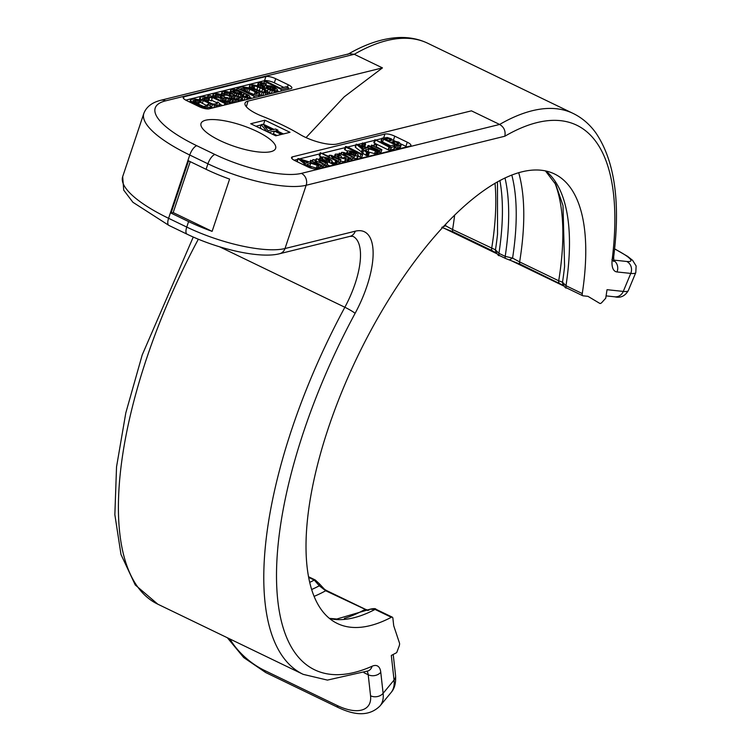 <?xml version="1.0" encoding="UTF-8"?>
<svg xmlns="http://www.w3.org/2000/svg" width="751" height="751" viewBox="0 0 751 751"><rect width="100%" height="100%" fill="white"/><g stroke="black" fill="none" stroke-linecap="round" stroke-linejoin="round"><path stroke-width="1.13" d="M190.228 161.643L173.19 212.571L212.111 231.364A75.644 21.497 18.5 0 1 188.595 221.573L186.755 227.074A9.078 3.558 115.8 0 0 187.083 234.19C218.109 249.21 260.071 258.86 279.654 253.716A9.078 7.942 76.1 0 0 284.995 248.534L306.164 185.262A75.644 21.497 -161.5 0 1 207.924 163.802L189.759 155.025L168.59 218.297A9.078 3.558 115.8 0 0 168.909 225.422L132.899 202.272L123.708 190.125L122.676 176.663A96.062 27.308 18.5 0 0 168.59 218.297L186.755 227.074A75.644 21.497 18.5 0 0 284.995 248.534L355.279 231.186A69.59 27.299 -64.2 0 1 355.101 313.355A304.071 119.296 115.8 0 0 276.79 587.639A304.071 119.296 115.8 0 0 372.092 666.24A27.984 10.983 -64.2 0 1 380.766 672.267L383.113 693.314L394.05 680.068L391.309 655.463L396.706 652.619L399.053 646.376A4.534 1.784 115.8 0 0 399.476 643.044L393.712 625.714L392.876 618.204A4.534 1.784 115.8 0 0 392.322 617.172A4.534 1.784 115.8 0 0 391.346 617.284A249.614 97.93 -64.2 0 1 337.424 623.518A249.614 97.93 -64.2 0 1 357.729 356.152A249.614 97.93 -64.2 0 1 554.426 173.922A249.614 97.93 -64.2 0 1 582.269 293.566A4.534 1.784 115.8 0 0 582.776 295.744A4.534 1.784 115.8 0 0 583.02 295.81L587.967 296.335L599.796 303.404A4.534 1.784 115.8 0 0 599.852 303.432A4.534 1.784 115.8 0 0 601.917 302.418L605.728 298.222L607.033 289.689L623.274 291.416L630.774 273.411L616.984 271.946A27.984 10.983 -64.2 0 1 612.225 259.198A304.071 119.296 115.8 0 0 504.841 136.222C505.789 131.04 504.052 127.116 499.631 124.45L471.44 110.838L337.021 144.023A24.961 7.097 -161.5 0 1 299.94 134.438A93.791 26.66 18.5 0 0 262.324 116.283A24.961 7.097 -161.5 0 1 245.023 103.206A24.961 7.097 -161.5 0 1 248.037 101.075L382.456 67.89L354.265 54.288A313.148 122.864 -64.2 0 1 427.732 43.258L573.097 113.42A313.148 122.864 115.8 0 0 499.631 124.45L301.404 173.378A66.567 18.916 -161.5 0 1 214.955 154.49L196.79 145.722A86.985 24.727 -161.5 0 1 165.642 100.841L354.265 54.288L349.412 53.706L160.705 100.287A9.078 7.942 76.1 0 1 165.642 100.841M212.111 231.364L229.599 179.095A75.644 21.497 18.5 0 1 206.084 169.304L188.539 160.836L171.05 213.096L188.595 221.573M173.19 212.571L171.05 213.096M382.456 67.89L344.202 96.841L306.023 137.611M256.833 131.359A39.334 11.181 18.5 0 0 201.024 123.446A39.334 11.181 18.5 0 0 219.827 140.493A39.334 11.181 18.5 0 0 275.626 148.407A39.334 11.181 18.5 0 0 256.833 131.359M184.061 96.757A7.566 2.15 18.5 0 0 183.15 97.377A7.566 2.15 18.5 0 0 186.764 100.653L199.297 106.708A7.566 2.15 18.5 0 0 209.125 108.848L290.956 88.656A7.566 2.15 18.5 0 0 291.857 88.027A7.566 2.15 18.5 0 0 288.243 84.75L275.711 78.705A7.566 2.15 18.5 0 0 265.892 76.555L184.061 96.757L183.497 98.428M292.439 156.856A7.566 2.15 18.5 0 0 291.529 157.475A7.566 2.15 18.5 0 0 295.143 160.752L307.675 166.806A7.566 2.15 18.5 0 0 317.504 168.947L410.008 146.116A7.566 2.15 18.5 0 0 410.91 145.487A7.566 2.15 18.5 0 0 407.295 142.211L394.763 136.166A7.566 2.15 18.5 0 0 384.944 134.016L292.439 156.856L291.876 158.517M250.703 123.727L275.767 135.828L289.999 132.317L264.934 120.216L250.703 123.727M454.646 215.03A257.18 100.897 -64.2 0 1 452.59 229.562L445.54 225.741L444.235 225.685M499.884 180.475A249.614 97.93 -64.2 0 1 498.936 253.34L495.463 249.839L452.59 229.562A4.534 1.784 -64.2 0 0 453.088 231.806L442.236 227.572M367.633 610.497L325.69 590.755L319.316 585.78L319.485 583.893L315.251 579.979L308.642 576.796M311.731 589.479A253.397 99.414 -64.2 0 0 319.316 585.78L314.275 580.091L308.755 577.425M518.688 172.627A257.18 100.897 -64.2 0 1 519.636 261.921L512.586 258.1L505.198 256.373L498.936 253.34A4.534 1.784 -64.2 0 0 499.443 255.518C498.748 256.288 497.406 254.645 495.425 250.59L495.463 249.839A253.397 99.414 -64.2 0 0 497.537 234.002L497.472 181.798M582.269 293.566L565.982 285.709L562.508 282.198L558.706 280.78A257.18 100.897 115.8 0 0 554.736 182.54M391.346 617.284L375.049 609.427L370.159 609.202C373.754 608.394 375.716 608.432 376.035 609.314L376.035 609.314A4.534 1.784 -64.2 0 0 375.049 609.427A249.614 97.93 -64.2 0 1 329.745 618.627M562.471 283.033L562.508 282.198A253.397 99.414 -64.2 0 0 564.583 266.361L563.015 205.614L555.853 184.605L545.414 170.862M511.788 174.983A253.397 99.414 -64.2 0 1 512.586 258.1L509.281 259.93L505.705 258.541A4.534 1.784 -64.2 0 1 505.198 256.373A249.614 97.93 -64.2 0 0 504.982 177.912M441.795 227.375L445.54 225.741A253.397 99.414 -64.2 0 0 445.803 224.023M283.756 87.379L274.331 82.826A7.566 2.15 18.5 0 0 264.512 80.686L185.741 100.127M195.063 102.784L199.193 103.159L200.113 100.409L198.114 99.583L194.349 98.935L191.186 99.461L190.463 100.418L192.143 102.108L202.986 107.046L206.75 107.693L209.904 107.177L210.627 106.21L208.393 104.398L207.192 104.699L208.065 105.271L207.745 106.135L203.465 106.407L193.711 101.986L192.904 100.869L195.147 100.052L200.113 100.409M204.469 100.465L208.6 100.831L209.52 98.081L207.52 97.264L203.756 96.616L200.592 97.132L199.869 98.099L201.55 99.789L212.392 104.727L216.147 105.375L219.311 104.858L220.034 103.891L217.799 102.08L216.598 102.38L217.471 102.943L217.152 103.816L212.871 104.079L203.117 99.667L202.432 99.048L202.751 98.174L209.52 98.081M199.644 101.789L206.854 105.684M210.421 107.14L213.162 107.853M208.938 99.827L211.275 100.963L212.195 98.212L210.881 96.701L224.915 103.469L226.117 103.178L209.2 95.011L207.999 95.311L209.322 96.823L212.195 98.212M211.529 100.202L216.513 102.615M219.977 104.286L222.568 105.534M215.612 97.264L218.363 97.377L221.179 98.616M222.136 97.33L220.644 100.221L222.08 100.916L224.699 100.634M224.896 100.672L226.952 101.188M225.666 104.53L226.276 104.614M224.418 95.086L227.168 95.199L229.984 96.438M230.942 95.161L229.449 98.052L230.886 98.747L233.505 98.465M233.702 98.494L235.767 99.01M232.425 101.732L235.082 102.446M241.306 99.339L244.188 100.193L245.089 97.442L248.534 97.639L249.97 97.029L249.05 95.415L237.898 90.026L233.777 89.209L231.411 89.529L230.857 90.721L231.693 91.556L236.734 93.988L242.216 94.739L243.859 94.072L243.615 93.077L246.29 94.523L247.858 95.715L247.736 96.532L241.775 96.428L245.089 97.442M240.686 97.527L241.428 97.461M243.183 96.072L244.084 96.55M249.848 97.386L251.782 98.325M259.555 94.729L262.803 95.602L263.704 92.852L268.182 92.533L271.411 93.481M263.16 86.403L264.127 86.684M277.232 90.749L279.006 91.603M206.619 106.417L207.192 104.699M209.914 108.66L210.552 106.755M209.369 108.792L209.904 107.177M207.651 108.97L208.102 107.618M206.356 108.867L206.75 107.693M204.873 108.604L205.23 107.543M202.657 108.022L202.986 107.046M200.836 107.374L201.146 106.454M198.855 106.492L199.146 105.638M193.458 103.882L193.749 103.028M191.815 103.094L192.143 102.108M190.688 102.549L191.111 101.319M189.881 102.164L190.463 100.418M189.796 102.117L190.547 99.874M197.992 103.45L198.912 100.7M196.706 102.981L197.626 100.23M195.391 102.784L196.311 100.033M194.368 102.38L195.147 100.052M193.054 101.385L193.345 100.503M207.792 106.098L208.065 105.271M216.025 104.098L216.598 102.38M219.32 106.332L219.959 104.436M218.776 106.473L219.311 104.858M216.973 106.914L217.508 105.3M215.518 107.271L216.147 105.375M213.8 107.693L214.636 105.224M211.472 107.477L212.392 104.727M210.102 105.478L210.552 104.126M208.168 104.455L208.553 103.309M202.235 103.46L203.155 100.709M200.63 102.54L201.55 99.789M200.048 100.381L200.517 98.991M199.222 100.043L199.869 98.099M199.137 100.005L199.954 97.555M207.398 101.132L208.318 98.381M206.112 100.662L207.032 97.912M204.798 100.456L205.718 97.705M203.774 100.061L204.554 97.733M202.46 99.066L202.751 98.174M217.199 103.779L217.471 102.943M225.582 104.793L226.117 103.178M224.38 105.084L224.915 103.469M208.966 97.855L209.322 96.823M207.36 97.226L207.999 95.311M231.928 103.225L232.641 100.775L231.843 99.667L227.882 97.752L224.68 97.226L221.761 94.795L217.884 93.659L214.608 93.678L213.162 94.297L213.725 95.734L215.959 96.231L215.161 95.114L217.968 94.419L222.521 96.184M231.58 103.309L232.566 101.319M229.984 103.704L230.519 102.089L232.125 101.695M228.726 104.013L229.365 102.117L230.519 102.089M227.009 104.436L227.844 101.967L229.365 102.117M226.06 103.15L226.52 101.761L227.844 101.967M224.662 102.474L225.037 101.338L226.52 101.761M223.422 101.873L223.76 100.869L225.037 101.338M230.698 100.493L227.562 101.244L223.76 100.869M230.097 100.878L230.482 99.733L230.801 100.183M229.393 101.056L229.966 99.339L230.482 99.733M227.656 101.244L228.52 98.644L229.966 99.339M225.76 100.803L226.68 98.052L228.52 98.644M224.446 100.596L225.366 97.846L226.68 98.052M222.878 100.718L223.798 97.968L225.366 97.846M222.08 100.916L223 98.165L223.798 97.968M221.564 97.47L223 98.165M220.559 98.146L221.489 95.396M219.846 97.799L220.766 95.048M218.363 97.377L219.283 94.626M217.039 97.17L217.968 94.419M215.687 97.245L216.607 94.495M215.443 95.762L215.8 94.692M215.368 97.987L215.959 96.231M214.579 97.611L214.964 96.475M213.303 96.992L213.725 95.734M212.495 96.597L213.077 94.842M212.402 96.56L213.162 94.297M240.733 101.047L241.446 98.606L240.649 97.489L236.687 95.574L233.486 95.058L230.566 92.626L226.689 91.481L223.413 91.5L221.967 92.12L222.531 93.556L224.765 94.053L223.967 92.946L226.774 92.251L231.327 94.016M240.386 101.132L241.371 99.151M238.79 101.526L239.325 99.921L240.93 99.517M237.532 101.845L238.17 99.939L239.325 99.921M235.814 102.267L236.649 99.789L238.17 99.939M234.406 102.343L235.326 99.592L236.649 99.789M232.923 101.92L233.843 99.17L235.326 99.592M232.153 99.939L232.566 98.7L233.843 99.17M239.503 98.325L236.368 99.076L232.566 98.7M238.902 98.71L239.287 97.564L239.607 98.005M238.198 98.879L238.771 97.161L239.287 97.564M236.462 99.066L237.325 96.466L238.771 97.161M234.565 98.625L235.485 95.875L237.325 96.466M233.251 98.428L234.171 95.677L235.485 95.875M231.684 98.55L232.613 95.799L234.171 95.677M230.886 98.747L231.806 95.997L232.613 95.799M230.369 95.302L231.806 95.997M229.374 95.968L230.294 93.218M228.651 95.621L229.571 92.871M227.168 95.199L228.088 92.448M225.854 95.001L226.774 92.251M224.493 95.077L225.413 92.326M224.249 93.584L224.605 92.523M224.051 96.194L224.765 94.053M223.319 95.649L223.77 94.307M222.061 94.945L222.531 93.556M221.245 94.588L221.883 92.664M221.151 94.56L221.967 92.12M241.24 98.024L241.775 96.428M242.132 99.648L243.052 96.898M247.567 96.569L247.858 95.715M246.6 96.804L247.173 95.086M245.53 96.795L246.29 94.523M243.418 96.175L244.338 93.424M243.117 96.278L243.859 94.072M242.639 96.212L243.211 94.495M241.296 97.489L242.216 94.739M240.076 97.123L240.855 94.814M238.227 96.184L238.771 94.542M236.246 95.452L236.734 93.988M233.908 95.077L234.528 93.218M232.66 93.828L233.092 92.523M231.233 92.946L231.693 91.556M230.257 92.504L230.857 90.721M229.956 92.382L230.773 89.951M249.341 98.925L249.97 97.029M248.797 99.057L249.332 97.442M247.99 99.254L248.534 97.639M246.535 99.62L247.173 97.714M240.179 91.566L241.85 93.255L239.25 93.894L234.453 92.457L232.772 90.768L235.373 90.129L239.456 91.218L240.179 91.566L239.391 93.903M240.48 93.856L241.052 92.138M236.405 93.255L237.307 93.518M241.446 93.612L241.738 92.758M232.829 91.002L233.017 90.449M233.777 92.016L234.415 90.101M234.575 92.514L235.373 90.129M235.795 93.03L236.696 90.327M237.26 93.499L238.18 90.749M238.593 93.8L239.456 91.218M242.019 86.909L237.222 88.092L254.138 96.259L259.583 94.654L257.978 92.42L250.984 88.9L247.145 87.482L242.019 86.909M236.678 89.707L237.222 88.092M258.945 96.55L259.583 94.654M258.4 96.691L258.935 95.077M253.594 97.874L254.138 96.259M240.583 88.843L244.178 87.951L248.14 88.552L255.18 91.8L257.217 93.659L253.181 94.926L240.583 88.843M243.427 90.214L244.178 87.951M245.342 87.923L244.422 90.683L254.382 94.626M245.746 90.88L246.666 88.13M247.22 91.303L248.14 88.552M248.863 91.951L249.783 89.191M254.26 94.551L255.18 91.8M255.847 94.26L256.42 92.542M256.823 93.997L257.105 93.162M253.331 90.026L253.66 89.022L263.704 92.852M256.56 91.613L256.908 90.589M251.688 89.238L252.064 88.111L253.66 89.022M250.759 88.806L251.181 87.538L252.064 88.111M249.614 88.336L250.149 86.74L251.181 87.538M248.994 88.083L249.661 86.074L250.149 86.74M248.694 87.989L249.661 86.074M267.553 94.429L268.107 91.763L264.108 88.806L255.744 85.361L251.989 84.713L249.585 85.304M266.802 94.617L267.347 93.002M265.15 95.02L265.788 93.124M261.104 95.227L262.024 92.476M259.508 93.894L260.184 91.875M258.447 92.777L258.907 91.406M255.021 88.956L251.585 86.121L254.908 85.83L262.747 88.881L266.183 91.706L262.859 92.007L255.021 88.956M254.749 88.796L262.108 91.791M251.867 86.769L252.223 85.708M252.89 87.707L253.585 85.633M254.045 88.402L254.908 85.83M256.945 89.425L257.865 86.675M259.311 90.42L260.231 87.67M261.827 91.631L262.747 88.881M263.967 92.176L264.709 89.979M265.816 91.951L266.07 91.218M271.073 86.036L265.948 85.464L264.314 86.13L264.549 87.125L260.193 83.999L261.63 83.38L266.398 83.783L260.991 82.488L258.194 83.183L259.114 84.788L262.831 87.022L272.313 90.721L275.748 90.927L277.391 90.261L277.316 89.491L275.073 87.679L271.073 86.036M276.753 92.157L277.391 90.261M276.208 92.289L276.753 90.674M275.213 92.542L275.748 90.927M273.758 92.899L274.387 91.002M271.393 93.471L272.313 90.721M269.346 92.927L270.266 90.176M267.534 91.021L268.069 89.407M264.99 89.313L265.347 88.242M262.493 88.027L262.831 87.022M260.118 86.938L260.513 85.755M258.597 86.327L259.114 84.788M257.602 85.961L258.269 83.952M257.293 85.858L258.194 83.183M265.816 85.501L266.398 83.783M264.793 85.821L265.394 84.028M263.01 86.318L263.911 83.605M261.836 85.661L262.597 83.408M261.038 85.145L261.63 83.38M260.25 84.234L260.428 83.68M264.061 86.891L264.314 86.13M271.355 86.759L275.27 88.947L275.148 89.763L273.749 90.111L268.708 88.984L266.314 86.956L267.947 86.29L271.355 86.759L270.435 89.51L271.336 89.848M271.731 89.923L272.632 87.229M269.665 89.341L270.435 89.51M272.932 90.082L273.711 87.754M274.021 90.036L274.594 88.327M274.988 89.801L275.27 88.947M266.37 87.182L266.549 86.628M267.29 88.252L267.947 86.29M268.116 88.702L268.914 86.309M269.327 89.219L270.229 86.515M263.901 82.986L264.436 81.38L281.353 89.538L288.562 87.764L286.394 86.722L280.395 88.205L265.638 81.08L264.436 81.38M280.818 91.153L281.353 89.538M288.018 89.378L288.562 87.764M381.846 138.569L376.401 139.911M374.608 140.353L363.935 142.99M362.358 143.375L357.861 144.483M355.899 144.971L347.629 147.018M345.16 147.628L322.329 153.26M319.813 153.88L299.611 158.865M297.649 159.353L294.12 160.216M394.895 141.019L393.383 140.287A7.566 2.15 18.5 0 0 393.12 140.165M406.939 146.867A7.566 2.15 18.5 0 0 405.915 146.342L401.334 144.126M309.421 166.093L316.312 168.046L317.232 165.295L318.659 165.173L317.513 164.516L299.02 158.677L297.978 158.574L297.34 161.812M316.312 168.046L317.739 167.924L318.602 165.342M318.659 165.173L317.739 167.924M317.908 167.492L319.597 167.886L320.733 165.032M320.78 164.882L316.143 162.46L314.707 160.554L323.944 164.169L319.748 161.625L318.208 159.681L325.831 162.967L327.549 162.986L322.095 160.17L316.453 158.743L316.349 160.066L312.942 159.606L312.791 160.845L310.52 160.536L320.517 165.136L319.86 167.633M320.386 166.121L323.024 166.919L324.103 164.094M324.16 163.925L323.24 166.675M323.775 165.173L326.375 165.99L327.502 163.145M327.549 162.986L326.629 165.736M327.042 164.572L329.811 165.915M320.301 152.753L335.735 160.723L337.499 160.742L332.806 158.32L331.21 156.264L339.095 159.634L340.888 159.653L331.332 155.363L329.342 155.279L329.454 156.696L320.301 152.753L319.25 155.776L322.235 157.41M332.449 162.338L336.382 163.746L337.434 160.939M337.499 160.742L336.579 163.493M337.161 161.897L339.743 162.638L340.841 159.813M340.888 159.653L339.968 162.404M340.372 161.296L344.568 161.69L345.404 160.817M345.76 159.888L348.548 160.742L349.609 157.935M349.675 157.748L343.414 154.039L343.451 153.307L345.873 154.03L352.82 156.94L347.469 153.805L343.658 152.444L341.658 152.35L341.696 153.73L339.236 153.335L349.468 157.992L348.755 160.498M349.328 158.893L351.9 159.691L353.008 156.856M353.064 156.687L352.144 159.437M352.566 158.236L356.8 158.677L357.157 157.419M345.657 146.511L345.892 147.177L360.921 154.424L362.658 154.443L347.169 146.792L345.657 146.511L344.568 149.533L347.244 151.017M358.096 156.255L361.541 157.447L362.592 154.64M362.658 154.443L361.738 157.194M367.671 151.711L374.552 153.664L375.472 150.913L376.636 151.064L376.58 150.453L356.227 144.192L355.561 147.412L361.456 151.909M356.227 144.192L362.48 149.233L361.879 152.603L366.206 155.466L368.337 155.71L369.257 152.96L365.333 149.975L369.013 148.829L375.472 150.913M374.552 153.664L375.988 153.542L376.852 150.96M376.908 150.791L375.988 153.542M377.077 150.36L378.598 150.613L378.307 149.956L368.816 145.563L368.103 145.581L368.525 146.238L377.077 150.36L376.157 153.11L377.669 153.364L378.748 150.547M378.814 150.35L377.894 153.101M378.326 151.965L380.719 152.688L381.808 149.862M381.865 149.674L376.842 147.055L375.998 146.116L376.523 145.534L376.101 144.915L374.336 144.521L374.223 145.797L371.501 145.281L381.639 149.937L380.945 152.425M375.012 139.714L373.857 142.737L374.355 143.131L388.68 150.097L390.163 150.36L394.022 148.98L394.613 145.638L392.914 145.253L389.853 146.398L375.012 139.714L389.6 147.346L391.421 147.496L394.942 146.229L394.613 145.638M394.604 147.675L397.298 148.548L398.434 145.675L401.344 144.539L398.809 142.183L393.271 140.878L391.327 138.832L387.375 137.527L382.071 138.165L381.48 141.517L391.036 145.957M397.514 148.426L400.424 147.29L401.325 144.596M401.344 144.539L400.424 147.29M309.844 165.962L310.764 163.211L317.232 165.295M310.773 168.036L311.008 167.332L307.084 164.356L310.764 163.211M308.295 167.088L311.008 167.332M305.159 165.586L305.497 164.582L308.389 166.788M297.978 158.574L305.497 164.582M304.23 163.615L304.239 165.145M308.248 162.404L305.516 163.249L301.508 160.235L308.248 162.404M310.717 160.273L309.985 162.141L310.529 160.414M312.942 159.606L312.209 160.564M316.453 158.743L315.664 159.85M335.556 164.497L331.416 162.498L332.045 160.752L328.328 158.151L322.789 156.865L322.282 157.4L322.977 158.423L320.123 157.522L320.405 158.179L334.186 164.826M331.82 162.685L332.571 161.981L332.261 162.901M320.123 157.522L319.504 159.118M322.789 156.865L322.085 157.992M326.985 158.517L329.689 160.292L329.961 161.484L324.826 158.752L324.732 157.832L326.985 158.517L326.45 160.104M329.342 155.279L328.609 156.292M335.669 154.002L335.528 155.335L338.673 157.475L345.488 158.94L346.324 158.067L344.859 157.316L343.761 158.095L340.701 157.438L341.367 156.396L339.734 154.706L337.715 154.021L335.115 154.387L334.195 157.137M345.357 161.089L346.324 158.067M341.001 157.569L341.367 156.396M344.174 157.269L343.761 158.095M338.523 155.063L339.368 155.832L339.03 156.584L337.424 154.856L338.523 155.063L338.185 156.086M339.133 156.537L339.368 155.832L339.03 156.584M337.743 155.776L338.044 154.903M339.471 153.082L338.898 154.349L339.245 153.251M341.658 152.35L340.916 153.354M347.6 150.885L347.337 152.19L350.295 154.227L354.65 155.786L357.72 155.917L358.077 154.668L355.12 152.584L350.811 151.045L347.6 150.885L346.07 154.049M356.8 158.677L358.077 154.668M353.721 152.932L355.721 154.208L355.767 154.959L354.106 154.819L349.703 152.641L349.6 151.852L353.721 152.932L353.186 154.528M355.458 155.006L355.721 154.208L355.767 154.959M368.093 151.589L369.013 148.829M365.718 155.157L366.638 152.406L369.257 152.96M362.827 152.951L363.747 150.2L366.638 152.406M362.48 149.233L363.747 150.2M366.497 148.031L363.766 148.867L359.757 145.854L366.497 148.031M364.911 143.338L362.517 143.244L365.399 144.201L364.911 143.338M364.592 146.614L365.624 143.863M362.695 142.897L361.691 145.694M368.103 145.581L368.028 147.703M375.998 146.116L376.523 145.534L376.101 144.915M371.736 145.027L371.107 146.483L371.51 145.187M374.336 144.521L373.576 145.478M388.68 150.097L389.6 147.346M388.389 149.937L389.309 147.187M388.126 149.778L389.046 147.027M382.616 141.892L383.536 139.142L396.659 145.478L398.434 145.675M382.071 138.165L383.536 139.142M393.346 140.766L392.989 140.005M389.891 139.17L391.252 140.334L389.778 141.141L384.756 138.719L387.065 138.4L389.891 139.17L389.309 140.916M391.149 140.634L390.651 140.888M397.42 142.559L398.856 143.892L396.885 144.567L391.731 142.08L394.538 141.751L397.42 142.559L396.763 144.511M398.828 143.995L398.161 144.417M264.934 120.216L263.554 124.347L262.859 124.516M261.113 124.948L255.894 126.234M283.427 133.931L277.635 131.143M274.021 129.397L263.554 124.347M277.495 131.575L277.954 130.176L275.561 129.022L273.336 129.566L262.54 124.356L261.198 124.685L260.278 127.435L261.564 128.975M272.219 134.119L273.477 133.809L277.025 135.518M261.198 124.685L266.661 131.218L269.065 132.373L274.397 131.059L280.001 133.753L281.334 133.425L275.739 130.73L277.954 130.176M280.958 134.542L281.334 133.425M279.625 134.87L280.001 133.753M273.477 133.809L274.397 131.059M268.22 130.834L264.399 126.234L272.003 129.895L268.22 130.834M504.841 136.222L306.164 185.262A9.078 7.942 -103.9 0 0 301.404 173.378M614.797 296.814C620.486 298.203 624.982 296.138 628.296 290.599A52.945 6.778 22.6 0 1 623.274 291.416A9.078 8.27 96.1 0 1 614.797 296.814L606.085 295.885M628.296 290.599L635.787 272.594A52.945 6.778 -157.4 0 1 630.774 273.411A9.078 8.27 -83.9 0 0 626.71 261.47L613.567 260.071M614.59 248.947A43.868 5.614 -157.4 0 1 626.71 261.47M616.984 271.946A9.078 8.27 -83.9 0 0 613.586 260.362M612.225 259.198A9.078 5.464 7 0 0 613.708 256.682C620.589 201.953 614.647 160.705 595.881 132.936C589.657 124.3 582.063 117.794 573.097 113.42M206.084 169.304L207.924 163.802A9.078 3.558 -64.2 0 1 214.955 154.49M355.279 231.186A9.078 7.942 76.1 0 1 349.938 236.368L352.895 236.33A60.512 23.741 -64.2 0 1 344.85 307.262A313.148 122.864 115.8 0 0 303.207 674.36L327.427 680.096L368.365 670.85M355.101 313.355A9.078 0.948 -151.7 0 0 344.85 307.262L219.555 246.788M372.092 666.24A9.078 7.576 66 0 1 368.262 670.896M367.07 671.422A18.906 7.416 -64.2 0 1 368.206 674.745L370.553 695.792A43.868 21.385 39.5 0 1 337.246 705.536L264.568 670.455A43.868 21.385 39.5 0 1 229.994 639.026M380.766 672.267A9.078 7.078 173.6 0 1 368.206 674.745L363.991 672.718M337.246 705.536A9.078 3.558 -64.2 0 0 338.344 707.602C348.858 712.446 366.685 719.298 380.09 705.856A52.945 25.806 39.5 0 0 383.113 693.314A9.078 7.078 173.6 0 1 370.553 695.792M391.018 692.61A52.945 25.806 -140.5 0 0 394.05 680.068A9.078 7.078 -6.4 0 0 395.552 675.44C396.087 682.912 394.575 688.639 391.018 692.61L380.09 705.856M545.817 170.946A249.614 97.93 -64.2 0 1 565.982 285.709A4.534 1.784 -64.2 0 0 566.489 287.877C565.794 288.647 564.452 287.004 562.471 282.949M566.723 287.952A4.534 1.784 -64.2 0 1 566.489 287.877L582.776 295.744M510.539 260.325L563.691 285.981L510.567 260.334M447.014 229.665A4.534 1.784 -64.2 0 1 446.958 229.637L496.646 253.622L443.879 228.088M443.86 228.079L446.958 229.637A4.534 1.784 -64.2 0 1 446.911 229.609M248.037 101.075L246.337 106.755M160.705 100.287C151.955 102.53 146.332 106.895 143.845 113.392A96.062 27.308 -161.5 0 0 189.759 155.025A9.078 3.558 -64.2 0 1 196.79 145.722M495.012 183.206A257.18 100.897 -64.2 0 1 491.661 248.421A4.534 1.784 -64.2 0 0 492.158 250.665L453.088 231.806A4.534 1.784 -64.2 0 0 453.322 231.871M315.251 579.979A4.534 1.784 -64.2 0 0 314.275 580.091A249.614 97.93 -64.2 0 1 309.787 582.325M344.362 618.392A257.18 100.897 115.8 0 0 364.761 609.615A4.534 1.784 -64.2 0 1 365.784 609.483L326.704 590.624A4.534 1.784 -64.2 0 0 325.69 590.755A257.18 100.897 -64.2 0 1 314.171 596.341M559.448 283.089A4.534 1.784 -64.2 0 1 559.204 283.024A4.534 1.784 -64.2 0 1 558.706 280.78L519.636 261.921A4.534 1.784 -64.2 0 0 520.124 264.164L509.281 259.93M520.368 264.23A4.534 1.784 -64.2 0 1 520.124 264.164L563.428 285.427M505.949 258.616A4.534 1.784 -64.2 0 1 505.705 258.541L499.443 255.518A4.534 1.784 -64.2 0 0 499.678 255.584M492.403 250.731A4.534 1.784 -64.2 0 1 492.158 250.665L496.383 253.068M338.344 707.602L265.666 672.52A9.078 3.558 -64.2 0 1 264.568 670.455M303.207 674.36L157.832 604.198A313.148 122.864 -64.2 0 1 198.339 239.212M265.892 76.555L264.512 80.686M275.711 78.705L274.331 82.826M288.243 84.75L287.426 87.219M384.944 134.016L383.77 137.536M394.763 136.166L393.383 140.287M407.295 142.211L405.915 146.342M310.557 167.961L310.726 167.464M297.058 161.324L297.922 158.752M324.911 165.718L325.831 162.967M320.048 161.775L320.508 160.404M321.531 166.675L322.451 163.925M316.49 162.629L316.941 161.268M318.161 167.623L319.081 164.873M310.51 162.31L310.97 160.949M320.029 159.296L320.405 158.179M329.313 161.418L329.689 160.292M338.175 162.385L339.095 159.634M333.181 158.499L333.679 157.015M335.659 163.737L336.579 160.986M334.815 163.474L335.735 160.723M319.719 156.189L320.639 153.439M344.568 161.69L345.488 158.94M338.401 158.301L338.673 157.475M335.068 156.696L335.528 155.335M350.426 159.428L351.346 156.668M345.385 155.513L345.873 154.03M347.863 160.752L348.783 158.001M347.15 160.554L348.07 157.804M339.368 154.537L339.63 153.73M353.73 158.536L354.65 155.786M350.022 155.035L350.295 154.227M346.896 153.533L347.337 152.19M360.001 157.175L360.921 154.424M344.972 149.928L345.892 147.177M368.056 155.832L368.976 153.082M367.126 155.767L368.046 153.016M366.206 155.466L367.126 152.716M355.307 146.952L356.171 144.37M363.672 146.323L364.404 144.154M362.47 145.947L363.202 143.76M376.936 153.335L377.856 150.585M376.195 146.501L376.523 145.534M379.293 152.434L380.213 149.684M371.595 146.717L371.933 145.685M390.501 150.247L391.421 147.496M390.163 150.36L391.083 147.609M374.355 143.131L375.284 140.381M399.222 148.125L400.142 145.375M397.298 148.548L398.218 145.797M395.739 148.229L396.659 145.478M385.404 139.029L385.601 138.456M386.662 139.63L387.065 138.4M392.416 142.408L392.613 141.817M394.059 143.206L394.538 141.751M635.787 272.594L636.144 265.985L632.633 260.372L627.658 256.391L614.6 248.834M611.924 259.724L613.774 261.432L613.708 256.682M168.909 225.422L187.083 234.19M279.654 253.716L349.938 236.368M395.552 675.44L393.214 654.459M392.322 617.172L376.035 609.314M122.676 176.663L143.845 113.392M326.704 590.624L324.507 589.3L319.485 583.893M365.784 609.483L368.882 610.272M329.417 618.364L336.814 619.021L370.159 609.202M265.666 672.52L243.718 657.557L227.346 637.749M157.832 604.198L135.255 584.963L120.995 554.51L114.856 514.679L116.536 466.878L125.811 412.89L142.211 354.932L193.26 237.044M347.732 54.382C365.615 43.962 382.541 38.348 398.499 37.55C409.051 37.09 418.795 38.996 427.732 43.258M318.649 165.258L317.729 168.008M304.052 163.774L303.686 164.873M297.884 158.639L296.964 161.39M327.549 163.07L326.619 165.821M324.16 164.018L323.24 166.769M320.771 164.967L319.851 167.717M319.926 157.654L319.447 159.099M322.301 157.222L322.048 157.973M340.888 159.738L339.968 162.488M337.509 160.855L336.589 163.605M320.151 152.866L319.231 155.617M353.054 156.781L352.135 159.531M349.675 157.851L348.755 160.601M358.349 155.495L357.429 158.245M362.658 154.556L361.738 157.306M345.488 146.642L344.568 149.393M376.899 150.885L375.979 153.636M362.301 149.393L361.381 152.143M356.134 144.258L355.214 147.008M365.653 144.032L364.733 146.783M362.47 143.047L361.55 145.797M378.823 150.463L377.903 153.213M367.877 145.713L367.286 147.468M376.73 145.412L376.317 146.633M381.855 149.778L380.935 152.528M395.129 146.098L394.209 148.848M374.768 139.864L373.848 142.615M381.93 138.306L381.01 141.057"/></g></svg>
